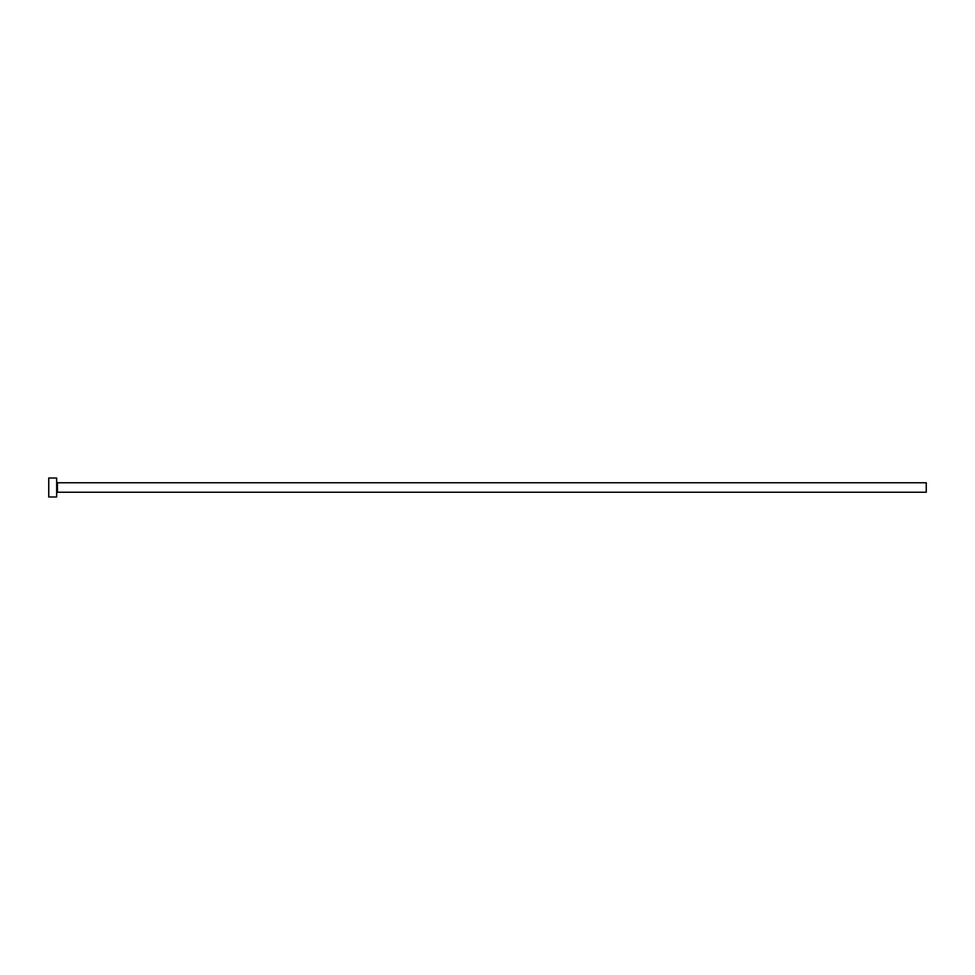 <?xml version="1.0" encoding="UTF-8"?>
<svg xmlns="http://www.w3.org/2000/svg" width="975" height="975" viewBox="0 0 975 975"><rect width="100%" height="100%" fill="white"/><g stroke="black" fill="none" stroke-linecap="round" stroke-linejoin="round"><path stroke-width="1.46" d="M57.452 492.241L57.452 482.759L926.25 482.759L926.25 492.241L57.452 492.241L56.66 493.033M56.66 487.5L56.66 496.982L48.75 496.982L48.75 478.018L56.66 478.018L56.66 487.5M57.452 482.759L56.66 481.967"/></g></svg>
